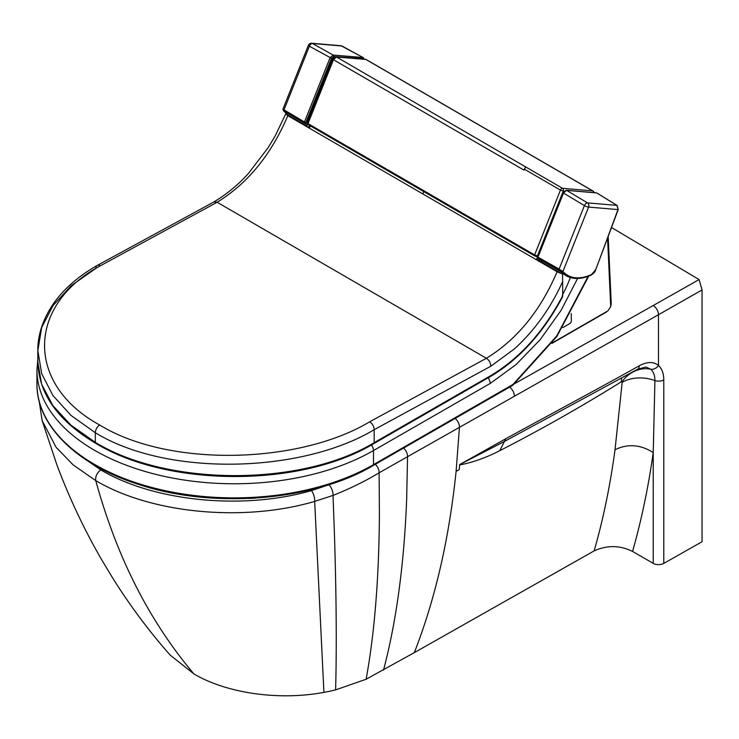 <?xml version="1.0" encoding="UTF-8"?>
<svg xmlns="http://www.w3.org/2000/svg" width="739" height="739" viewBox="0 0 739 739"><rect width="100%" height="100%" fill="white"/><g stroke="black" fill="none" stroke-linecap="round" stroke-linejoin="round"><path stroke-width="1.11" d="M611.504 227.52L699.103 279.573L653.239 305.521A7.492 4.277 60.5 0 1 658.477 314.722L459.436 427.354L456.102 471.399L457.118 470.826M621.924 377.934A26.752 16.674 58.2 0 0 621.203 381.878L622.164 382.414L615.014 449.755C610.238 485.301 603.283 519.009 594.147 550.888C607.116 545.04 619.919 545.216 632.556 551.433L653.23 563.367A7.492 4.323 0 0 0 663.779 563.395L702.05 541.742L702.05 289.956L699.103 279.573M594.147 550.888L414.32 652.629C435.188 599.32 449.118 538.907 456.102 471.399L459.187 469.653A1083.864 619.827 -119.5 0 0 459.649 464.942A1083.864 619.827 -119.5 0 0 459.686 464.563L505.781 438.744C549.216 414.912 601.601 386.959 639.244 365.787C647.17 361.556 653.581 361.463 658.477 365.509A7.492 6.051 -48.8 0 1 650.763 369.232C653.498 371.717 654.893 375.504 654.93 380.594L653.23 452.527C648.362 487.177 641.47 520.145 632.556 551.433M639.244 365.787A7.492 4.258 -119.2 0 1 637.683 369.195L504.432 441.451L459.686 464.563A1083.864 619.827 -119.5 0 0 459.695 464.462M621.203 381.878C581.805 406.432 541.336 429.359 499.804 450.67C485.966 457.774 472.572 462.531 459.649 464.942M414.32 652.629L366.128 679.243L335.608 689.893A129.205 74.593 180 0 1 323.913 692.378C279.074 700.775 226.919 693.376 193.932 673.94L170.247 655.16C149.149 631.346 129.805 605.398 112.236 577.307L101.243 559.007C83.987 529.087 69.217 497.753 56.94 464.988L42.123 420.546L56.09 447.271L73.281 464.997L95.728 480.599C151.227 513.559 243.445 522.371 314.675 501.411L333.021 495.407C349.796 488.756 365.158 481.218 379.107 472.794L459.436 427.354A7.492 4.277 60.5 0 0 455.122 418.44M622.164 382.414A26.752 16.138 -175.7 0 1 654.93 380.594A7.492 4.323 0 0 0 663.779 379.892C663.714 373.454 661.95 368.659 658.477 365.509L658.477 314.722L702.05 289.956M615.014 449.755C627.642 443.566 640.39 444.49 653.23 452.527L653.23 563.367M645.997 367.015L650.763 369.232A26.752 22.881 135.9 0 0 622.007 381.823M499.804 450.67L505.781 438.744M335.94 56.838A2.143 1.69 -85.3 0 1 335.959 56.838L335.959 56.838A2.143 1.69 -85.3 0 1 336.531 57.014L526.399 167.356A2.143 1.238 120.1 0 0 524.339 169.166L523.96 170.118L333.455 59.73L336.531 57.014L365.814 59.434A2.143 1.238 -59.9 0 1 366.138 59.536A2.143 1.238 -59.9 0 1 366.378 59.767M307.313 122.951L308.006 123.598A1.072 0.619 120.1 0 0 308.117 124.595L307.313 122.951L332.762 59.083L335.959 56.838L365.242 59.249A2.143 1.69 94.7 0 1 365.814 59.434L592.678 190.893A2.143 1.681 94.9 0 1 593.602 192.62M332.762 59.083L333.455 59.73L308.006 123.598L534.62 254.918L537.419 255.953A1.072 0.85 98 0 1 536.523 256.572L536.523 256.572A1.072 0.85 98 0 1 536.265 256.488L534.87 255.962A1.072 0.619 120.1 0 1 534.731 255.916L537.622 256.729M524.339 169.166L560.448 190.089L563.257 191.115A2.143 1.681 -85.1 0 0 562.508 188.288A2.143 1.238 120.1 0 0 560.448 190.089L534.62 254.918A1.072 0.619 120.1 0 0 534.731 255.916L308.117 124.595A1.072 0.619 120.1 0 0 308.255 124.642L534.63 255.814M334.111 57.522L331.543 59.776L306.325 123.053L305.022 123.579L284.654 111.626A56.293 32.562 120.1 0 0 286.898 113.667M305.179 123.653L305.022 123.579A56.82 32.682 -60 0 1 304.459 122.877L283.564 110.804A56.275 32.544 120.1 0 0 286.843 113.732L283.406 110.674A1.072 0.859 138.1 0 1 283.397 110.665A1.072 0.859 138.1 0 0 283.564 110.804M306.371 122.942L306.325 123.053A55.758 32.073 -60 0 1 305.881 122.498A1.072 0.85 -37.4 0 1 304.459 122.877A1.072 0.628 -58.9 0 1 304.459 121.972L283.443 109.52M308.394 45.264A3.215 0.647 21.7 0 0 309.382 46.206A3.215 1.912 -60.8 0 1 312.468 43.499A3.215 2.531 -85.1 0 0 311.655 43.25L311.655 43.25A3.215 3.215 0 0 0 308.394 45.264L282.945 109.104L283.406 110.674M311.655 43.25L341.048 45.744L363.006 57.522A1.072 0.61 -61.4 0 1 363.376 57.928M284.09 110.582A1.072 0.628 -58.9 0 1 284.09 109.677L309.382 46.206L331.478 58.279L305.881 122.498L304.459 121.972L330.056 57.762L333.132 55.056L363.006 57.522A1.072 0.841 94.7 0 1 363.403 58.944L363.348 59.092M363.477 58.658L333.52 56.478L331.478 58.279M285.171 111.589L284.654 111.626M318.158 93.631L318.435 92.948M311.95 109.215L312.227 108.531M618.09 209.303L616.899 205.368L596.733 192.962A1.072 0.628 -58.4 0 1 597.038 193.147M538.121 258.438L537.687 257.976A1.072 0.85 142.4 0 0 537.9 258.16L561.566 271.906A56.275 32.544 120.1 0 0 566.619 275.943L565.852 275.518A56.293 32.562 -59.9 0 1 561.104 271.823L538.472 258.862A56.82 33.043 -59.8 0 1 537.9 258.16A1.072 0.61 -60.9 0 1 537.9 257.255L563.487 193.045L566.573 190.339L596.733 192.962A1.072 0.841 -85 0 0 596.133 192.907M559.127 269.957A1.072 0.61 -60.9 0 1 559.118 269.061L537.539 256.923A1.072 1.072 0 0 0 537.687 257.976A1.072 0.85 142.4 0 1 537.65 257.089M617.231 205.618A1.072 0.628 121.6 0 0 617.065 205.424L596.909 193.018A1.072 1.072 0 0 0 596.438 192.861L566.277 190.237A1.072 0.841 -85 0 0 566.268 190.237L566.277 190.237A1.072 0.841 -85 0 1 566.573 190.339L587.496 202.883A3.215 2.531 94.8 0 1 588.586 207.096A3.215 0.647 -158.3 0 1 584.41 205.59A3.215 1.801 -59.1 0 1 587.496 202.883L616.899 205.368A1.072 0.628 121.6 0 1 617.065 205.424L618.238 209.516L595.616 269.984L617.998 209.58L588.586 207.096L562.933 271.481A55.203 31.925 120.1 0 0 591.708 274.4L595.375 270.049M566.277 190.237L563.127 192.713L563.487 193.045L584.41 205.59L559.118 269.061L562.933 271.481A1.072 0.859 -41.9 0 1 561.566 271.906M608.169 236.434L611.236 303.443L610.71 306.556L607.569 238.032M605.481 312.283L607.957 310.851L610.71 306.556M537.475 257.2L536.311 259.694M310.306 125.861L309.345 128.18M562.795 327.608L569.843 323.553A2.143 1.256 119.2 0 0 571.33 320.911L571.229 313.558M562.351 273.051L562.49 273.892L561.834 273.827L557.095 271.74C540.505 310.703 516.94 339.543 486.401 358.286L217.127 202.246C247.685 183.494 271.241 154.645 287.822 115.7L285.762 113.778L285.374 114.693M562.342 295.323C562.545 297.041 562.647 297.189 562.675 295.776L562.675 281.494C550.712 307.969 534.666 330.398 514.547 348.79L490.825 366.221C490.622 362.831 489.144 360.189 486.401 358.286L369.666 421.812C299.544 463.935 169.499 467.889 99.663 424.999C25.782 384.631 26.373 305.512 100.393 265.772L217.127 202.246L213.894 201.941C226.919 194.117 238.457 184.584 248.507 173.332L268.192 147.606L275.25 135.782L285.494 114.425M562.675 295.776C543.673 331.691 519.766 358.267 490.936 375.514L374.174 442.67C301.244 486.835 167.448 486.438 95.331 442.375A2.143 1.238 120.1 0 0 95.774 443.345A2.143 1.238 120.1 0 0 96.846 443.243M100.393 265.772A6.42 3.713 -119.7 0 0 97.197 265.449A6.42 3.713 -119.7 0 0 95.839 268.405L71.295 285.623L52.986 305.613L41.689 327.525L37.837 350.563L41.68 373.62L52.894 395.476L71.009 415.438L95.331 432.731L95.331 442.375L70.962 425.174L52.829 405.563L41.606 384.178L37.837 362.018C38.761 393.841 58.067 420.944 95.774 443.345C168.178 487.454 301.041 487.601 373.74 443.64A2.143 1.238 60.1 0 0 374.174 442.67A2.143 1.238 60.1 0 1 373.74 443.649A2.143 1.238 60.1 0 1 372.668 443.539A2.143 1.238 60.1 0 0 373.74 443.649L490.493 376.484A2.143 1.238 -119.9 0 0 490.936 375.514M37.837 362.018L37.837 350.563M99.663 424.999A6.42 3.713 120.1 0 0 95.331 432.731C167.522 477.052 301.817 473.182 374.174 429.692L490.825 366.221M562.675 281.494L562.49 273.892M213.977 201.895L97.197 265.458A6.42 3.713 -119.7 0 0 97.188 265.458C78.14 276.331 63.397 289.3 52.959 304.357C40.433 323.091 37.606 339.506 37.837 350.868M285.762 113.778L286.677 113.889L287.305 112.882M307.784 124.374L306.242 125.852L309.521 127.755M557.095 271.74L287.822 115.7M536.523 259.13L541.114 261.791A1.072 0.619 120.1 0 0 542.084 260.885M562.675 294.593A134.526 77.817 120.1 0 0 568.162 283.046L570.388 277.541M588.401 275.795L556.763 335.94L512.986 384.446L373.491 464.655L373.491 450.55L490.52 383.255L488.433 377.675M334.287 482.973L311.452 490.613C242.928 510.344 154.229 501.605 100.837 469.921L80.994 456.369M514.704 383.633L653.239 305.521M403.568 448.093A7.492 4.277 60.5 0 1 407.54 456.711L406.662 499.416C404.067 564.651 396.353 621.527 383.532 670.051M375.347 464.323A7.492 4.268 60.6 0 1 379.107 472.794L379.403 514.649C378.959 578.498 374.525 633.36 366.128 679.243M329.031 484.978A7.492 3.279 69.8 0 1 333.021 495.407L334.471 535.239C336.365 596.225 336.753 647.77 335.608 689.893M311.452 490.613A7.492 2.651 74.5 0 1 314.675 501.411L323.913 692.378M100.837 469.921C96.948 472.812 95.248 476.378 95.728 480.599A1070.109 617.786 120 0 0 107.478 518.51C127.986 578.212 156.807 630.025 193.932 673.94M663.779 563.395L663.779 379.892M509.605 387.116A7.492 4.277 60.6 0 1 514.335 396.298M526.399 167.356L562.508 188.288L592.678 190.893A2.143 1.238 120.1 0 1 592.992 190.995L366.138 59.536A2.143 2.143 0 0 0 365.242 59.249M564.116 191.189L563.257 191.115L537.419 255.953L537.9 256.017M333.52 56.478A1.072 0.841 94.7 0 0 333.132 55.056L312.468 43.499L341.871 45.994A1.072 0.61 118.6 0 1 342.018 46.04L363.154 57.568A1.072 1.072 0 0 1 363.643 58.88L363.56 59.111M342.139 46.141A1.072 0.61 118.6 0 0 342.018 46.04L341.03 45.744M286.039 112.116A55.758 32.248 120.1 0 0 287.203 113.15L301.669 121.565M331.599 59.665L306.445 123.034L305.068 123.625L285.088 111.543M333.686 57.836L331.543 59.776M595.477 269.772L595.616 269.984C595.412 271.453 594.008 273.097 591.412 274.926A1.072 0.674 -115.2 0 0 591.708 274.4M590.895 274.88A1.072 0.674 -115.2 0 0 591.412 274.926M537.539 256.923L563.367 192.667M539.128 260.636L539.572 259.491M537.567 256.719L536.329 256.544M423.752 191.604L422.837 193.941M552.282 342.878L607.957 310.851M490.456 376.511A2.143 1.238 -119.9 0 0 490.493 376.484C519.443 359.191 543.479 332.615 562.61 296.755M374.174 442.67L374.174 429.692A6.42 3.713 -119.7 0 0 369.666 421.812M307.553 124.974L305.419 123.736M306.528 125.879L285.753 113.843M561.834 273.827L536.514 259.149M561.234 271.98L542.241 260.969M325.068 78.408L324.384 78.011M324.541 79.71L323.867 79.313M588.743 276.081L556.873 336.476L512.848 385.213A2.143 2.143 0 0 1 512.543 385.425A2.143 1.238 60.1 0 0 512.986 384.446A2.143 0.933 50.1 0 1 512.848 385.213A2.143 0.933 50.1 0 1 512.709 385.287M36.95 383.966A197.295 113.908 180 0 0 158.571 489.163A197.295 113.908 180 0 0 373.491 464.655A2.143 1.238 60.1 0 1 373.047 465.635L373.047 465.635C313.53 500.94 213.516 509.079 139.542 484.729C77.512 465.468 36.359 425.609 36.95 383.966L36.95 369.86A197.295 113.908 0 0 0 158.571 475.057A197.295 113.908 0 0 0 373.491 450.55A6.42 3.704 60.1 0 0 371.421 444.952M490.52 383.255L516.136 364.53L540.2 339.663L561.16 310.251L577.907 277.864M646.006 367.015L637.683 369.195M39.232 401.416L42.123 420.546M594.054 192.657A2.143 2.143 0 0 0 592.992 190.995M565.852 275.518L559.386 270.492L538.519 258.909M566.619 275.943C573.695 279.647 581.962 279.305 591.412 274.936M309.539 125.418L308.763 127.311M606.636 311.913L551.894 343.404M512.543 385.425L373.047 465.635M37.837 358.729L36.95 369.86M255.223 498.132L248.692 498.474"/></g></svg>
